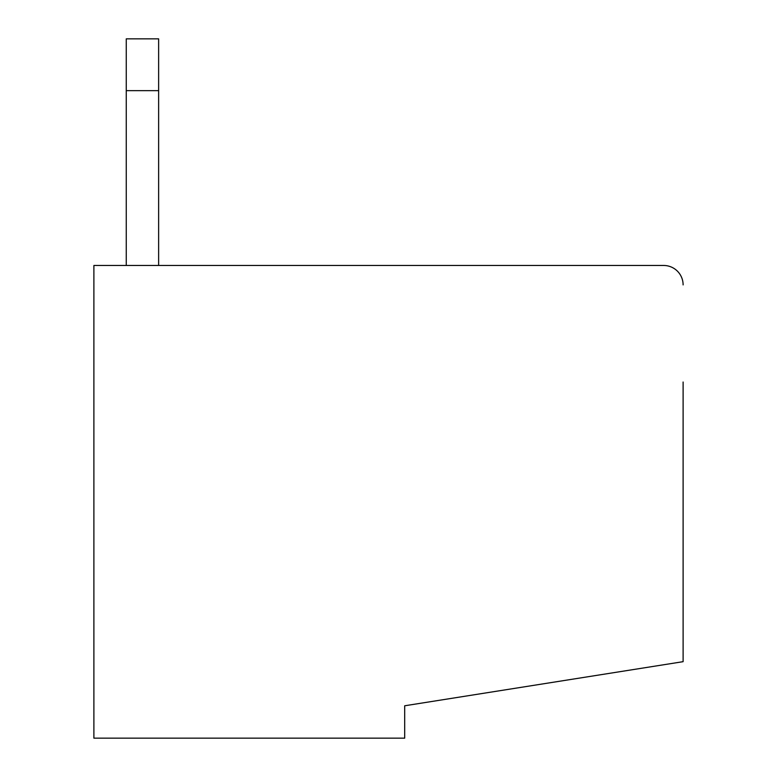 <?xml version="1.0" encoding="UTF-8"?>
<svg xmlns="http://www.w3.org/2000/svg" width="777" height="777" viewBox="0 0 777 777"><rect width="100%" height="100%" fill="white"/><g stroke="black" fill="none" stroke-linecap="round" stroke-linejoin="round"><path stroke-width="1.17" d="M683.109 382.022L683.109 661.674L404.691 705.778L404.691 738.15L93.891 738.15L93.891 265.472L663.684 265.472L372.309 265.472M683.109 284.897A19.425 19.425 0 0 0 663.684 265.472M126.262 265.472L126.262 38.85L158.634 38.85L158.634 265.472M126.262 90.647L158.634 90.647"/></g></svg>
